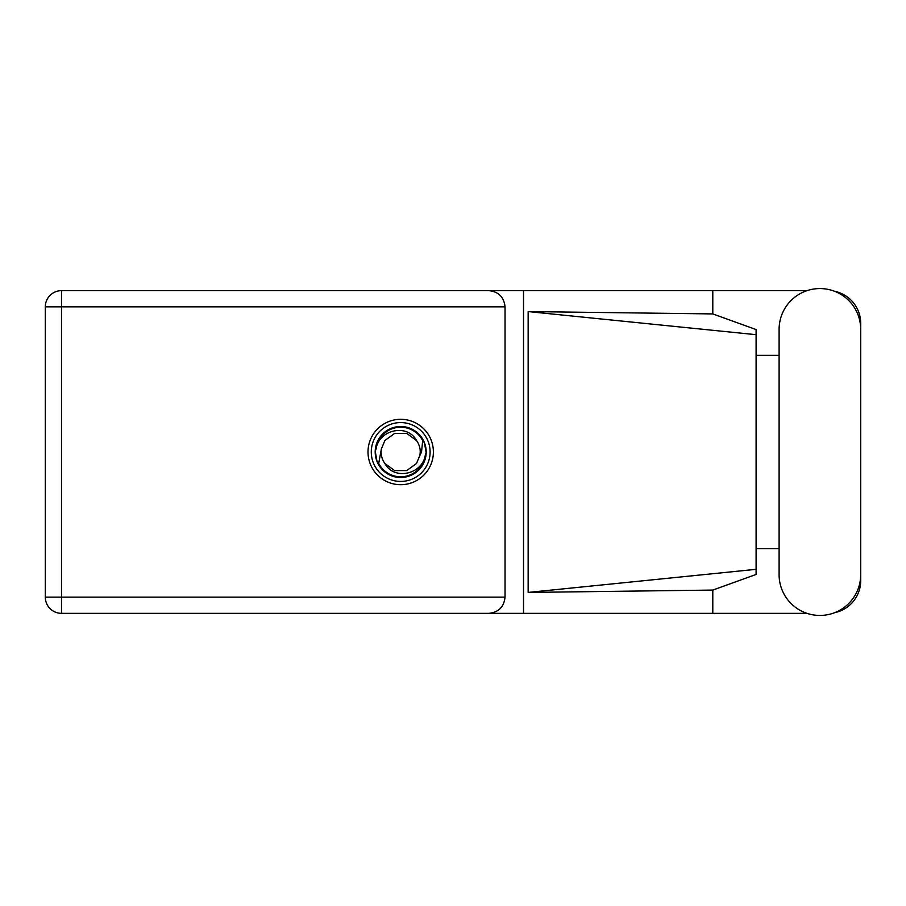 <?xml version="1.0" encoding="UTF-8"?>
<svg xmlns="http://www.w3.org/2000/svg" width="906" height="906" viewBox="0 0 906 906"><rect width="100%" height="100%" fill="white"/><g stroke="black" fill="none" stroke-linecap="round" stroke-linejoin="round"><path stroke-width="1.36" d="M807.008 290.645L61.517 290.645A16.217 16.217 0 0 0 45.3 306.862L45.3 597.145A16.217 16.217 0 0 0 61.517 613.351L523.532 613.351L61.517 613.351L61.517 597.145L505.038 597.145C504.008 606.918 498.606 612.32 488.832 613.351M779.103 574.653A40.793 40.793 0 0 0 819.907 615.446A40.793 40.793 0 0 0 860.7 574.653L860.7 329.354A40.793 40.793 0 0 0 819.907 288.561A40.793 40.793 0 0 0 779.103 329.354L779.103 574.653M400.701 419.308A32.684 32.684 0 0 0 368.006 452.003A32.684 32.684 0 0 0 400.701 484.687A32.684 32.684 0 0 0 433.385 452.003A32.684 32.684 0 0 0 400.701 419.308M807.008 613.351L523.532 613.351L523.532 290.645L488.832 290.645C498.606 291.675 504.008 297.089 505.038 306.862L505.038 597.145M834.732 612.66A32.684 32.684 0 0 0 860.7 580.667L860.7 548.651M779.103 548.651L756.091 548.651M712.796 613.351L712.796 590.078L756.091 574.449L756.091 329.558L712.796 313.918L528.153 311.573L756.091 334.688M834.732 291.347A32.684 32.684 0 0 1 860.7 323.34L860.7 355.356M712.796 290.645L712.796 313.918M756.091 355.356L779.103 355.356M712.796 590.078L528.153 592.433L528.153 311.573M505.038 306.862L61.517 306.862L61.517 290.645L488.832 290.645M756.091 556.612L756.091 347.394M528.153 592.433L756.091 569.319M371.279 452.003A29.422 29.422 0 0 0 400.701 481.426A29.422 29.422 0 0 0 430.112 452.003A29.422 29.422 0 0 0 400.701 422.581A29.422 29.422 0 0 0 371.279 452.003M375.197 452.003A25.493 25.493 0 0 0 400.701 477.496A25.493 25.493 0 0 0 426.194 452.003A25.493 25.493 0 0 0 400.701 426.5A25.493 25.493 0 0 0 375.197 452.003M378.697 463.408L381.392 448.912L384.88 440.509L394.654 433.408L406.737 433.408L416.511 440.509C407.247 423.136 378.98 429.852 376.149 448.629L375.254 451.381L376.953 461.165L378.697 463.408A24.779 24.779 0 0 0 425.242 455.378L426.137 452.615L424.438 442.841L422.694 440.599L421.539 452.003L419.999 455.095A19.547 19.547 0 0 0 420.248 452.003L419.874 455.797M381.517 448.21L381.392 448.912A19.547 19.547 0 0 0 384.88 463.487C394.155 480.871 422.411 474.155 425.242 455.378M419.999 455.095L416.511 463.487L406.737 470.588L394.654 470.588L384.88 463.487M420.248 452.003A19.547 19.547 0 0 0 416.511 440.509M422.694 440.599A24.779 24.779 0 0 0 376.149 448.629M45.3 306.862L61.517 306.862L61.517 597.145L45.3 597.145A16.217 16.217 0 0 0 61.517 613.351"/></g></svg>

